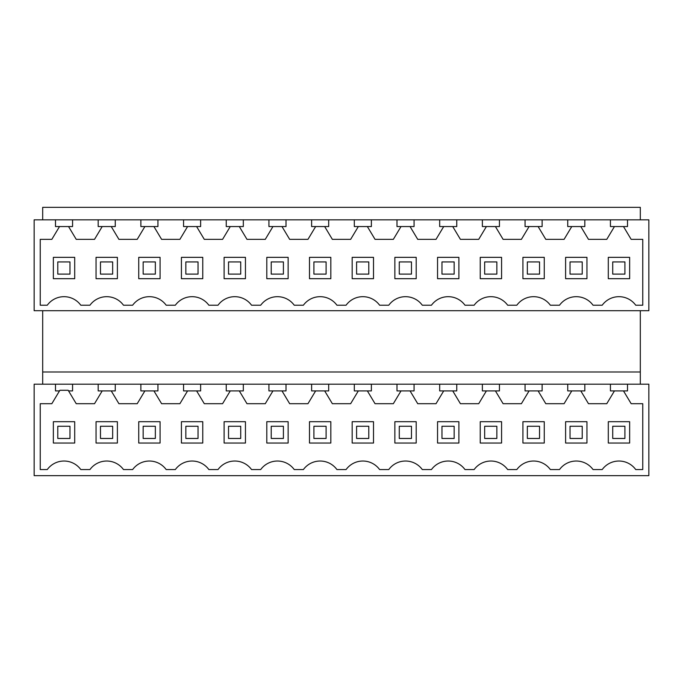 <?xml version="1.0" encoding="UTF-8"?>
<svg xmlns="http://www.w3.org/2000/svg" width="683" height="683" viewBox="0 0 683 683"><rect width="100%" height="100%" fill="white"/><g stroke="black" fill="none" stroke-linecap="round" stroke-linejoin="round"><path stroke-width="1.02" d="M111.235 390.907L118.919 403.704L137.206 403.704L144.89 390.907L153.923 390.907L161.606 403.704L179.894 403.704L187.577 390.907L196.61 390.907L204.294 403.704L222.581 403.704L230.265 390.907L239.298 390.907L246.981 403.704L265.269 403.704L272.952 390.907L281.985 390.907L289.669 403.704L307.956 403.704L315.64 390.907L324.673 390.907L332.356 403.704L350.644 403.704L358.327 390.907L367.36 390.907L375.044 403.704L393.331 403.704L401.015 390.907L410.048 390.907L417.731 403.704L436.019 403.704L443.702 390.907L452.735 390.907L460.419 403.704L478.706 403.704L486.39 390.907L495.423 390.907L503.106 403.704L521.394 403.704L529.077 390.907L538.11 390.907L545.794 403.704L564.081 403.704L571.765 390.907L580.798 390.907L588.481 403.704L606.769 403.704L614.452 390.907L623.485 390.907L631.169 403.704L642.754 403.704L642.754 469.562L635.736 469.562A20.738 20.738 0 0 0 602.201 469.562L593.049 469.562A20.738 20.738 0 0 0 559.514 469.562L550.361 469.562A20.738 20.738 0 0 0 516.826 469.562L507.674 469.562A20.738 20.738 0 0 0 474.139 469.562L464.986 469.562A20.738 20.738 0 0 0 431.451 469.562L422.299 469.562A20.738 20.738 0 0 0 388.764 469.562L379.611 469.562A20.738 20.738 0 0 0 346.076 469.562L336.924 469.562A20.738 20.738 0 0 0 303.389 469.562L294.236 469.562A20.738 20.738 0 0 0 260.701 469.562L251.549 469.562A20.738 20.738 0 0 0 218.014 469.562L208.861 469.562A20.738 20.738 0 0 0 175.326 469.562L166.174 469.562A20.738 20.738 0 0 0 132.639 469.562L123.486 469.562A20.738 20.738 0 0 0 89.951 469.562L80.799 469.562A20.738 20.738 0 0 0 47.264 469.562L40.246 469.562L40.246 403.704L51.831 403.704L59.882 390.283L68.18 390.283L76.231 403.704L94.519 403.704L102.202 390.907L115.256 390.907L115.256 384.188L648.85 384.188L648.85 475.658L34.15 475.658L34.15 384.188L98.181 384.188L98.181 390.907L102.202 390.907M608.297 421.693L608.297 443.036L629.641 443.036L629.641 421.693L608.297 421.693M586.953 421.693L565.609 421.693L565.609 443.036L586.953 443.036L586.953 421.693M416.203 421.693L394.859 421.693L394.859 443.036L416.203 443.036L416.203 421.693M96.047 421.693L96.047 443.036L117.391 443.036L117.391 421.693L96.047 421.693M224.109 443.036L245.453 443.036L245.453 421.693L224.109 421.693L224.109 443.036M373.516 421.693L352.172 421.693L352.172 443.036L373.516 443.036L373.516 421.693M288.141 443.036L288.141 421.693L266.797 421.693L266.797 443.036L288.141 443.036M330.828 421.693L309.484 421.693L309.484 443.036L330.828 443.036L330.828 421.693M522.922 443.036L544.266 443.036L544.266 421.693L522.922 421.693L522.922 443.036M480.234 443.036L501.578 443.036L501.578 421.693L480.234 421.693L480.234 443.036M437.547 421.693L437.547 443.036L458.891 443.036L458.891 421.693L437.547 421.693M138.734 421.693L138.734 443.036L160.078 443.036L160.078 421.693L138.734 421.693M53.359 421.693L53.359 443.036L74.703 443.036L74.703 421.693L53.359 421.693M181.422 421.693L181.422 443.036L202.766 443.036L202.766 421.693L181.422 421.693M72.569 384.188L72.569 390.907L68.548 390.907M55.494 384.188L55.494 390.907L59.515 390.907M627.506 384.188L627.506 390.907L623.485 390.907M610.431 384.188L610.431 390.907L614.452 390.907M584.819 384.188L584.819 390.907L580.798 390.907M567.744 384.188L567.744 390.907L571.765 390.907M542.131 384.188L542.131 390.907L538.11 390.907M525.056 384.188L525.056 390.907L529.077 390.907M499.444 384.188L499.444 390.907L495.423 390.907M482.369 384.188L482.369 390.907L486.39 390.907M456.756 384.188L456.756 390.907L452.735 390.907M439.681 384.188L439.681 390.907L443.702 390.907M414.069 384.188L414.069 390.907L410.048 390.907M396.994 384.188L396.994 390.907L401.015 390.907M371.381 384.188L371.381 390.907L367.36 390.907M354.306 384.188L354.306 390.907L358.327 390.907M328.694 384.188L328.694 390.907L324.673 390.907M311.619 384.188L311.619 390.907L315.64 390.907M286.006 384.188L286.006 390.907L281.985 390.907M268.931 384.188L268.931 390.907L272.952 390.907M243.319 384.188L243.319 390.907L239.298 390.907M226.244 384.188L226.244 390.907L230.265 390.907M200.631 384.188L200.631 390.907L196.61 390.907M183.556 384.188L183.556 390.907L187.577 390.907M157.944 384.188L157.944 390.907L153.923 390.907M140.869 384.188L140.869 390.907L144.89 390.907M98.181 384.188L115.256 384.188M640.312 219.841L640.312 207.342L42.688 207.342L42.688 219.841M640.312 384.188L640.312 310.705M42.688 384.188L42.688 371.987L640.312 371.987M42.688 371.987L42.688 310.705M597.625 219.841L648.85 219.841L648.85 310.705L34.15 310.705L34.15 219.841L597.625 219.841M623.485 226.56L631.169 239.357L642.754 239.357L642.754 305.216L635.736 305.216A20.738 20.738 0 0 0 602.201 305.216L593.049 305.216A20.738 20.738 0 0 0 559.514 305.216L550.361 305.216A20.738 20.738 0 0 0 516.826 305.216L507.674 305.216A20.738 20.738 0 0 0 474.139 305.216L464.986 305.216A20.738 20.738 0 0 0 431.451 305.216L422.299 305.216A20.738 20.738 0 0 0 388.764 305.216L379.611 305.216A20.738 20.738 0 0 0 346.076 305.216L336.924 305.216A20.738 20.738 0 0 0 303.389 305.216L294.236 305.216A20.738 20.738 0 0 0 260.701 305.216L251.549 305.216A20.738 20.738 0 0 0 218.014 305.216L208.861 305.216A20.738 20.738 0 0 0 175.326 305.216L166.174 305.216A20.738 20.738 0 0 0 132.639 305.216L123.486 305.216A20.738 20.738 0 0 0 89.951 305.216L80.799 305.216A20.738 20.738 0 0 0 47.264 305.216L40.246 305.216L40.246 239.357L51.831 239.357L59.515 226.56L68.548 226.56L76.231 239.357L94.519 239.357L102.202 226.56L111.235 226.56L118.919 239.357L137.206 239.357L144.89 226.56L153.923 226.56L161.606 239.357L179.894 239.357L187.577 226.56L196.61 226.56L204.294 239.357L222.581 239.357L230.265 226.56L239.298 226.56L246.981 239.357L265.269 239.357L272.952 226.56L281.985 226.56L289.669 239.357L307.956 239.357L315.64 226.56L324.673 226.56L332.356 239.357L350.644 239.357L358.327 226.56L367.36 226.56L375.044 239.357L393.331 239.357L401.015 226.56L410.048 226.56L417.731 239.357L436.019 239.357L443.702 226.56L452.735 226.56L460.419 239.357L478.706 239.357L486.39 226.56L495.423 226.56L503.106 239.357L521.394 239.357L529.077 226.56L538.11 226.56L545.794 239.357L564.081 239.357L571.765 226.56L580.798 226.56L588.481 239.357L606.769 239.357L614.452 226.56L627.506 226.56L627.506 219.841M610.431 219.841L610.431 226.56L614.452 226.56M584.819 219.841L584.819 226.56L580.798 226.56M55.494 219.841L55.494 226.56L59.515 226.56M72.569 219.841L72.569 226.56L68.548 226.56M98.181 219.841L98.181 226.56L102.202 226.56M115.256 219.841L115.256 226.56L111.235 226.56M140.869 219.841L140.869 226.56L144.89 226.56M157.944 219.841L157.944 226.56L153.923 226.56M183.556 219.841L183.556 226.56L187.577 226.56M200.631 219.841L200.631 226.56L196.61 226.56M226.244 219.841L226.244 226.56L230.265 226.56M243.319 219.841L243.319 226.56L239.298 226.56M268.931 219.841L268.931 226.56L272.952 226.56M286.006 219.841L286.006 226.56L281.985 226.56M311.619 219.841L311.619 226.56L315.64 226.56M328.694 219.841L328.694 226.56L324.673 226.56M354.306 219.841L354.306 226.56L358.327 226.56M371.381 219.841L371.381 226.56L367.36 226.56M396.994 219.841L396.994 226.56L401.015 226.56M414.069 219.841L414.069 226.56L410.048 226.56M439.681 219.841L439.681 226.56L443.702 226.56M456.756 219.841L456.756 226.56L452.735 226.56M482.369 219.841L482.369 226.56L486.39 226.56M499.444 219.841L499.444 226.56L495.423 226.56M525.056 219.841L525.056 226.56L529.077 226.56M542.131 219.841L542.131 226.56L538.11 226.56M567.744 219.841L567.744 226.56L571.765 226.56M74.703 257.346L53.359 257.346L53.359 278.69L74.703 278.69L74.703 257.346M437.547 257.346L437.547 278.69L458.891 278.69L458.891 257.346L437.547 257.346M586.953 278.69L586.953 257.346L565.609 257.346L565.609 278.69L586.953 278.69M501.578 257.346L480.234 257.346L480.234 278.69L501.578 278.69L501.578 257.346M544.266 257.346L522.922 257.346L522.922 278.69L544.266 278.69L544.266 257.346M309.484 278.69L330.828 278.69L330.828 257.346L309.484 257.346L309.484 278.69M266.797 257.346L266.797 278.69L288.141 278.69L288.141 257.346L266.797 257.346M352.172 278.69L373.516 278.69L373.516 257.346L352.172 257.346L352.172 278.69M245.453 257.346L224.109 257.346L224.109 278.69L245.453 278.69L245.453 257.346M117.391 278.69L117.391 257.346L96.047 257.346L96.047 278.69L117.391 278.69M160.078 257.346L138.734 257.346L138.734 278.69L160.078 278.69L160.078 257.346M202.766 257.346L181.422 257.346L181.422 278.69L202.766 278.69L202.766 257.346M608.297 278.69L629.641 278.69L629.641 257.346L608.297 257.346L608.297 278.69M416.203 278.69L416.203 257.346L394.859 257.346L394.859 278.69L416.203 278.69M69.973 438.46L57.782 438.46L57.782 426.269L69.973 426.269L69.973 438.46M69.973 261.922L69.973 274.114L57.782 274.114L57.782 261.922L69.973 261.922M112.661 438.46L100.469 438.46L100.469 426.269L112.661 426.269L112.661 438.46M112.661 261.922L112.661 274.114L100.469 274.114L100.469 261.922L112.661 261.922M155.348 438.46L143.157 438.46L143.157 426.269L155.348 426.269L155.348 438.46M155.348 261.922L155.348 274.114L143.157 274.114L143.157 261.922L155.348 261.922M198.036 438.46L185.844 438.46L185.844 426.269L198.036 426.269L198.036 438.46M198.036 261.922L198.036 274.114L185.844 274.114L185.844 261.922L198.036 261.922M240.723 438.46L228.532 438.46L228.532 426.269L240.723 426.269L240.723 438.46M240.723 261.922L240.723 274.114L228.532 274.114L228.532 261.922L240.723 261.922M283.411 438.46L271.219 438.46L271.219 426.269L283.411 426.269L283.411 438.46M283.411 261.922L283.411 274.114L271.219 274.114L271.219 261.922L283.411 261.922M326.098 438.46L313.907 438.46L313.907 426.269L326.098 426.269L326.098 438.46M326.098 261.922L326.098 274.114L313.907 274.114L313.907 261.922L326.098 261.922M368.786 438.46L356.594 438.46L356.594 426.269L368.786 426.269L368.786 438.46M368.786 261.922L368.786 274.114L356.594 274.114L356.594 261.922L368.786 261.922M411.473 438.46L399.282 438.46L399.282 426.269L411.473 426.269L411.473 438.46M411.473 261.922L411.473 274.114L399.282 274.114L399.282 261.922L411.473 261.922M454.161 438.46L441.969 438.46L441.969 426.269L454.161 426.269L454.161 438.46M454.161 261.922L454.161 274.114L441.969 274.114L441.969 261.922L454.161 261.922M496.848 438.46L484.657 438.46L484.657 426.269L496.848 426.269L496.848 438.46M496.848 261.922L496.848 274.114L484.657 274.114L484.657 261.922L496.848 261.922M539.536 438.46L527.344 438.46L527.344 426.269L539.536 426.269L539.536 438.46M539.536 261.922L539.536 274.114L527.344 274.114L527.344 261.922L539.536 261.922M582.223 438.46L570.032 438.46L570.032 426.269L582.223 426.269L582.223 438.46M582.223 261.922L582.223 274.114L570.032 274.114L570.032 261.922L582.223 261.922M624.911 438.46L612.719 438.46L612.719 426.269L624.911 426.269L624.911 438.46M624.911 261.922L624.911 274.114L612.719 274.114L612.719 261.922L624.911 261.922"/></g></svg>
